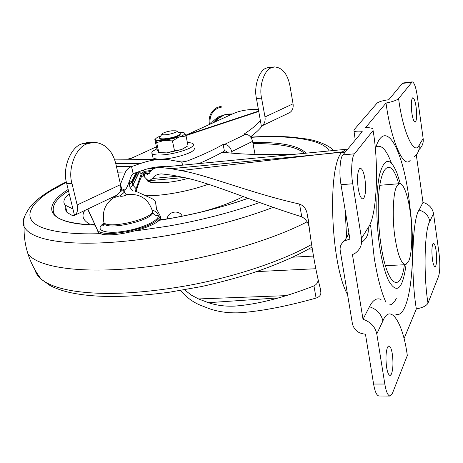 <?xml version="1.0" encoding="UTF-8"?>
<svg xmlns="http://www.w3.org/2000/svg" width="463" height="463" viewBox="0 0 463 463"><rect width="100%" height="100%" fill="white"/><g stroke="black" fill="none" stroke-linecap="round" stroke-linejoin="round"><path stroke-width="0.69" d="M221.864 106.05L217.263 107.393C210.868 111.027 208.246 116.682 209.409 124.356C208.281 116.798 210.781 111.207 216.904 107.595L221.864 106.05M217.674 108.238L222.043 106.959L217.674 108.238C211.689 111.641 209.207 116.931 210.237 124.107C209.235 116.919 211.684 111.652 217.581 108.307M107.19 204.009L110.512 199.975L113.655 197.759L122.84 189.743L124.304 192.22L120.421 195.641C118.707 197.111 126.364 195.849 126.185 194.691L124.304 192.22L124.148 189.355L122.84 189.743L120.872 191.462M230.985 114.65L225.857 114.558L223.641 115.252L225.857 114.558L232.501 113.962M214.977 119.495L218.75 116.74L223.56 115.322L219.04 116.612L214.855 119.599M214.797 122.029L217.905 118.736L223.386 115.437C219.103 117.145 215.608 119.633 212.893 122.898M139.583 171.432L132.927 185.165L129.981 187.521L132.91 185.142L139.218 171.559M137.042 172.323L132.233 181.959L137.002 172.334M87.837 209.01L97.739 230.73L99.967 232.166L103.637 233.126L108.579 233.549L114.564 233.404L128.396 231.465L142.268 227.68L148.305 225.342L153.317 222.859L157.061 220.371L159.376 217.998L160.163 215.856L156.297 208.408L155.603 202.308L154.659 200.346L152.096 198.656L135.329 191.057L141.221 173.856L139.369 171.819L139.548 171.443M136.128 191.271L137.476 186.884L137.112 185.223M150.544 171.536L144.392 172.456L142.153 174.262L137.476 186.884M155.707 202.771L155.603 202.308M156.563 209.71L155.84 203.39M160.163 215.885C167.097 225.29 104.389 241.564 98.011 231.865L97.305 230.099M87.64 209.102L97.062 229.33M250.576 136.915L250.842 136.579M223.698 152.483L223.085 151.766M151.569 170.349L144.167 171.432L141.221 173.856M135.422 191.977L136.296 191.769M136.255 172.595L131.718 181.23L128.749 182.787M136.191 191.288L135.242 191.902M251.01 137.505L253.192 134.756M149.208 171.698L148.982 170.673M271.596 67.696C264.361 69.537 258.771 86.338 261.583 98.191L256.438 98.428C253.62 86.627 259.216 69.896 266.462 68.055L271.596 67.696L266.694 67.963L269.449 67.291L274.576 66.932C282.355 67.598 287.471 73.825 289.907 85.609L293.056 103.805C293.583 107.925 292.419 110.894 289.583 112.706L289.427 112.793M274.576 66.932L271.822 67.598M261.583 98.191L264.992 116.954L293.056 103.805M264.992 116.954C265.571 121.335 264.361 124.414 261.363 126.196L256.438 98.428M258.441 109.355C248.533 109.181 240.228 110.559 233.537 113.487L185.744 135.265L258.753 111.056M198.986 163.566C209.044 159.237 217.517 155.047 224.405 150.996L225.753 150.996L227.744 152.767M231.72 151.592C230.493 147.24 228.08 144.844 224.474 144.41L245.818 134.201C249.181 134.704 251.444 137.083 252.595 141.354L231.72 151.592L232.021 153.155M74.497 215.417L66.469 182.538L74.497 215.417C77.269 213.495 78.149 210.017 77.136 204.97L120.542 184.633L120.889 188.655L120.004 192.214M120.542 184.633L115.86 163.925C112.48 150.614 105.188 143.385 93.995 142.239L87.131 143.843C75.949 146.997 67.442 168.891 71.985 183.464L77.136 204.97M260.339 120.6C256.936 124.721 251.461 129.246 243.903 134.177L245.818 134.201M224.405 150.996L223.125 144.421L224.474 144.41M223.125 144.421C213.825 149.786 201.804 155.336 187.064 161.083L181.907 162.114L182.538 165.164M129.322 159.203L156.436 146.812M182.376 165.175L181.745 162.114L167.508 159.492L114.454 159.15M131.573 166.582L133.147 173.671L131.521 166.599L140.301 163.572C148.189 160.794 155.747 159.382 162.976 159.324M133.147 173.671L141.846 170.627C149.317 167.965 156.5 166.628 163.393 166.616L166.495 166.721M255.032 154.434L252.595 141.354M262.284 125.716C259.772 129.131 255.848 132.835 250.506 136.834M133.095 173.689L131.648 175.17L127.36 186.433L125.699 189.535M120.559 184.714L122.012 189.975M72.737 208.854L65.237 205.196L66.996 212.43L72.546 215.625L74.34 215.503M66.469 182.538C62.314 168.098 70.804 147.049 81.789 143.9L87.131 143.843M87.814 143.559L82.478 143.617L88.659 142.303L93.995 142.239M81.789 143.9L82.478 143.617M65.237 205.196C62.546 202.03 63.865 198.251 69.201 193.858M131.521 166.599C128.477 167.728 126.306 169.852 125.022 172.971L120.461 184.268M66.996 212.43L65.694 210.098L65.792 207.465M146.592 179.233L147.234 180.663C150.278 184.419 170.841 183.354 188.047 178.353M159.058 219.867L167.299 218.831M200.085 212.303C217.639 207.713 232.015 202.464 243.208 196.555M304.284 153.351C300.267 149.642 293.12 146.979 282.847 145.376C274.073 144.057 264.136 143.495 253.035 143.692M68.478 190.872L68.379 190.941C54.773 199.594 50.317 207.725 55.016 215.336C60.045 220.799 73.391 224.034 95.06 225.035M84.717 210.497C81.349 215.827 82.958 220.33 89.556 224.017M91.275 217.066L91.691 217.801M411.862 112.995C412.753 118.806 413.853 121.867 415.166 122.174L415.519 121.954C416.781 119.645 416.978 114.668 416.104 107.034C415.218 101.206 414.113 98.115 412.782 97.774L412.475 97.948C411.173 100.141 410.965 105.159 411.862 112.995M358.2 188.377C359.369 195.154 360.937 198.673 362.911 198.922L363.692 198.407C365.695 194.888 366.106 188.395 364.925 178.926C363.773 172.114 362.199 168.561 360.191 168.26L359.508 168.671C357.424 172.028 356.99 178.591 358.2 188.377M432.436 259.39C433.125 264.078 434.016 266.532 435.093 266.757L435.689 266.15C436.777 263.042 436.91 257.908 436.094 250.749C435.411 246.038 434.52 243.561 433.426 243.312L432.87 243.845C431.748 246.866 431.603 252.046 432.436 259.39M386.628 367.437C387.479 372.611 388.671 375.285 390.187 375.447L391.403 374.162C393.093 369.468 393.394 362.749 392.317 354.016C391.472 348.801 390.28 346.092 388.735 345.902L387.6 347.036C385.847 351.62 385.523 358.42 386.628 367.437M391.426 163.121C386.356 149.474 381.171 144.12 375.887 147.06M389.094 304.932C391.831 304.961 394.262 302.704 396.392 298.16C394.262 302.704 391.825 304.961 389.094 304.926M427.98 303.149L438.617 276.185C440.076 271.063 440.215 263.43 439.028 253.284L433.524 213.536L429.814 221.412C424.548 228.93 423.315 274.814 427.98 303.149C426.579 305.777 422.702 307.704 416.347 308.919L404.182 338.326M419.148 145.052L423.153 138.564L417.279 96.119C415.93 87.166 414.24 82.414 412.209 81.87L402.949 82.993L402.306 83.433L388.781 99.713C382.785 100.54 378.867 101.692 377.021 103.18L353.952 129.918L354.004 131.098C355.439 131.886 358.183 132.077 362.234 131.671L342.938 154.897C340.021 157.212 338.916 173.66 341.017 184.725L349.901 239.087L344.466 240.858C341.017 243.521 339.61 246.825 340.241 250.755L352.447 323.932C354.218 330.217 358.547 333.62 365.446 334.153L373.6 384.041C374.914 391.791 376.766 395.784 379.151 396.004L390.216 396.056L392.427 393.29L407.301 355.572C403.146 322.995 390.257 302.281 382.884 320.998C381.333 314.001 376.853 309.243 369.445 306.732L363.009 319.273L352.453 254.679L355.335 253.116C360.249 249.366 362.303 244.458 361.505 238.399L368.16 227.622C376.917 216.557 379.133 165.372 373.085 130.543L372.929 128.807C371.639 127.973 369.19 127.58 365.591 127.626L386.02 103.041C392.751 101.698 396.947 100.211 398.591 98.584C402.891 132.383 414.356 156.494 419.148 145.052C419.686 149.873 417.979 153.861 414.026 157.009M382.884 320.998L376.795 333.91L384.822 384.035C386.113 391.825 387.913 395.83 390.216 396.056M373.085 130.543L354.525 153.803C351.712 156.112 350.699 172.635 352.754 183.753L361.505 238.399M412.209 81.87L398.591 98.584M376.795 333.91C375.198 326.756 370.603 321.878 363.009 319.273M406.936 352.476L407.301 355.572M381.037 299.451C376.691 297.599 372.825 300.024 369.445 306.732M416.306 154.902L422.997 202.389C428.883 204.189 432.39 207.904 433.524 213.536M422.997 202.389L419.073 210.034C412.359 218.617 410.502 274.426 416.347 308.919M423.153 138.564C423.668 142.847 422.268 146.545 418.946 149.659M386.02 103.041C390.957 140.532 403.869 169.776 410.299 160.175M379.897 185.281L399.384 183.701C403.186 182.225 408.094 196.063 410.027 210.729C412.77 227.483 412.301 253.608 408.829 260.796L405.669 264.691C401.369 264.06 397.867 255.327 395.153 238.497C392.057 220.475 392.896 192.301 396.704 186.491L399.384 183.701M346.648 237.525L345.132 209.901M222.049 152.35L227.946 152.778C246.189 154.636 268.899 155.093 296.065 154.15M312.328 249.1L308.746 249.001M309.191 227.159C308.155 222.419 305.684 218.964 301.772 216.794C252.503 201.492 209.855 182.289 182.272 177.167L172.485 175.205L161.622 173.909C157.484 174.013 154.422 175.546 152.437 178.515L149.37 180.68L147.136 179.708L143.883 176.391L143.148 173.023M347.551 294.584C330.675 264.79 327.127 167.062 341.821 152.234L346.283 149.277L347.146 149.179M345.329 152.02L342.07 151.91L318.463 154.555L341.821 152.234L345.062 152.339M180.616 290.469C186.23 297.124 192.637 301.963 199.831 304.984L209.658 308.815C218.767 311.9 228.734 313.22 239.568 312.774C260.987 311.292 286.493 306.39 316.09 298.068C319.499 296.881 321.085 294.966 320.836 292.315L320.217 288.079C316.009 272.528 311.055 244.308 308.306 219.815L307.015 213.119C306.008 208.639 303.514 205.618 299.526 204.05C250.419 193.117 208.147 175.182 180.9 170.558L171.113 168.688L159.596 167.386C155.082 167.496 151.835 169.244 149.856 172.624L147.529 174.418L145.816 173.683L149.381 173.341M144.439 172.45L145.816 173.683M184.523 289.803L191.248 295.081L198.558 298.942L285.503 295.666M316.09 298.068L313.949 285.908C283.46 297.796 256.907 304.538 234.295 306.124C224.966 306.494 216.331 305.349 208.385 302.686L198.558 298.942M313.949 285.908C316.819 284.409 318.197 282.204 318.069 279.293M171.738 130.792L176.183 130.809L176.073 131.943C174.094 133.112 171.015 134.01 166.825 134.64C163.931 134.988 162.305 134.849 161.952 134.206L162.559 133.46C164.556 132.302 167.618 131.411 171.738 130.792M176.582 131.064L180.246 133.344L179.632 134.721C176.82 136.406 172.41 137.696 166.408 138.593C162.953 139.022 160.696 138.917 159.642 138.281L160.042 137.065M194.003 147.911C194.726 148.739 194.356 149.699 192.897 150.793C189.998 153.525 175.946 157.819 166.466 158.74C159.59 159.538 155.105 159.237 153.01 157.837L152.732 156.552M180.373 133.963L179.76 135.341C176.947 137.031 172.543 138.321 166.541 139.213C163.086 139.647 160.829 139.537 159.776 138.894L159.648 138.292L159.776 138.894M187.393 142.569C190.362 142.639 192.29 143.061 193.175 143.837C193.893 144.647 193.522 145.596 192.058 146.673C189.147 149.37 175.072 153.647 165.586 154.59C158.705 155.4 154.22 155.117 152.13 153.745C151.395 152.865 151.87 151.852 153.554 150.706L156.876 148.878M186.925 146.626L181.577 149.561L166.888 152.894L158.954 152.616M187.909 145.891L181.577 149.561L174.51 150.782L166.888 152.894L158.647 152.53L156.916 149.057L154.85 139.392L155.487 139.699L156.691 142.598L164.267 140.451C159.214 140.949 156.286 140.7 155.487 139.699L155.499 139.01C156.06 138.055 157.837 137.019 160.823 135.902M179.007 137.123L164.267 140.451L172.444 140.897L179.007 137.123L186.045 135.972L184.615 133.13C185.177 134.177 183.307 135.509 179.007 137.123M178.44 132.244L183.041 132.418L184.615 133.13L184.002 132.696M155.603 138.836L155.064 139.23M156.691 142.598L158.78 152.414M172.444 140.897L174.51 150.782M186.045 135.972L188.047 145.781M152.24 210.526L152.298 210.781C148.27 198.517 139.566 193.152 126.185 194.691M103.787 221.893L104.25 223.791C108.927 230.869 155.626 219.329 152.547 211.927L152.298 210.781C155.365 218.154 108.655 229.694 103.978 222.645C101.171 207.985 108.539 201.446 113.655 197.759L120.421 195.641M104.221 223.67L102.948 225.88L104.25 223.791L103.544 220.689M133.089 191.138L129.981 187.521L129.299 184.17L132.227 181.901L131.926 182.463L132.233 181.959L132.91 185.142L136.238 188.875M137.771 172.068L132.25 183.169L131.926 182.463L129.299 184.17L129.432 182.607M104.123 223.646L102.138 224.532L103.793 223.016M152.547 211.927C153.461 214.612 155.377 215.799 158.3 215.469C159.671 220.226 142.338 228.421 124.275 231.245C106.16 234.185 95.256 230.557 102.138 224.532M152.067 209.832C155.736 211.29 157.819 213.171 158.3 215.469M102.774 225.302L104.239 223.959M133.402 180.582L133.182 181.299M142.992 170.228L144.167 171.432M132.435 180.188L132.227 181.901L137.013 172.334M156.535 209.507L156.297 208.408M258.817 111.415L185.889 135.613M71.985 183.464L66.759 183.325M176.322 161.026L187.064 161.083M121.711 190.218L120.82 186.282M154.746 168.335L149.757 168.277M116.421 166.402L131.642 166.558M125.022 172.971L117.88 172.855M140.301 163.572L115.733 163.387M146.534 179.181L147.089 180.286C149.74 182.405 155.58 183.099 164.608 182.364M145.359 195.716C160.869 196.214 187.648 191.821 208.315 184.216M35.014 269.888C35.784 273.205 37.827 276.278 41.143 279.108C47.764 284.606 58.691 288.576 73.93 291.024C103.469 295.487 141.423 293.664 187.799 285.555C234.486 277.071 283.385 260.611 311.605 244.47M25.054 215.486C22.901 219.427 22.589 223.166 24.117 226.691C23.85 235.881 25.129 244.956 27.959 253.909C30.923 263.065 35.315 271.463 41.143 279.108L50.12 285.596C58.043 289.606 67.384 292.431 78.149 294.057C101.646 297.813 132.134 297.182 169.608 292.176L201.081 286.626C217.095 283.142 233.844 278.72 251.34 273.355C276.087 264.998 296.314 256.247 312.01 247.103M27.959 253.909C38.07 267.348 80.446 273.98 139.948 267.655C199.35 261.363 267.707 242.305 307.033 221.852M66.331 181.89C49.09 190.258 37.011 198.586 30.095 206.874C23 217.795 23.642 218.137 24.117 226.691C28.729 235.586 44.651 240.957 71.881 242.786C98.023 244.25 130.196 241.779 168.405 235.378C206.238 228.734 241.182 219.387 273.234 207.355M66.412 182.26L49.547 191.676C34.071 201.602 24.811 213.229 32.856 221.916C40.906 230.586 67.621 234.926 101.079 233.618M136.064 230.846L167.756 226.21C200.207 220.504 230.834 212.61 259.639 202.522M130.907 158.41L128.17 159.197M329.147 150.938C322.96 139.27 288.293 134.918 251.143 137.337M306.124 153.172C298.415 145.532 280.647 141.979 252.81 142.494M68.148 189.5L67.285 190.067C40.617 207.106 47.087 223.803 95.1 225.116M102.809 225.215L103.845 225.209M158.525 220.434C190.739 215.393 220.591 208.026 248.099 198.338M375.371 148.629C384.915 117.22 402.04 147.101 408.702 196.376L411.051 216.649C415.832 266.74 409.101 318.376 395.871 314.441M385.853 302.136C381.199 291.788 377.322 277.042 374.237 257.903L370.649 225.597M373.6 384.041L384.822 384.035M341.017 184.725L352.754 183.753M342.938 154.897L354.525 153.803M402.306 83.433L411.584 82.304M419.073 210.034C425.069 211.88 428.651 215.671 429.814 221.412M362.101 242.039C366.904 238.352 368.924 233.549 368.16 227.622M348.859 232.715L347.372 236.425M404.407 264.755C400.64 294.184 387.149 286.284 381.107 245.639C379.637 236.338 378.722 226.042 378.364 214.751C376.865 167.942 390.153 152.286 398.684 183.759M400.368 183.742L396.889 172.786C390.355 157.414 384.689 157.611 379.903 173.382C375.829 189.523 375.719 221.447 379.851 247.879C381.877 261.149 384.73 271.96 388.411 280.323C396.762 294.838 402.648 289.583 406.08 264.558M292.882 257.179L313.486 256.068M152.437 178.515L177.248 176.224M315.83 268.731L256.647 271.602M180.9 170.558L318.463 154.555L171.113 168.688M301.772 216.794L299.526 204.05M278.211 297.9L208.385 302.686M217.263 107.393L216.904 107.595M218.744 116.74L226.725 114.095L232.536 113.944M219.04 116.612C215.162 119.136 212.453 121.532 210.902 123.8M217.708 117.318L219.746 116.306M222.049 115.576L222.651 115.461M131.718 181.23L132.204 181.745L136.857 172.386M97.739 230.73L98.011 231.865M288.518 113.186L261.861 125.919M147.419 168.873L153.456 168.943M74.746 215.26L116.375 195.386M147.234 180.663L146.852 179.465M143.698 175.541L140.914 177.057M127.516 159.197L131.805 157.97M333.319 150.145C326.687 143.542 313.503 140.11 307.692 139.114L292.749 137.175C280.219 136.203 266.416 136.168 251.345 137.083M158.583 220.376C191.323 215.197 221.135 207.841 248.012 198.303M94.822 224.514L91.361 224.127M141.794 177.179L140.902 177.086M91.228 216.794L91.39 217.564M167.276 218.976C167.438 211.348 179.708 209.502 182.185 216.209M344.466 240.858L349.05 233.861M354.004 131.098L355.26 140.063M405.669 264.691L385.413 265.669M184.077 177.503L149.827 180.634M347.725 149.138L159.596 167.386M147.529 174.418L147.871 174.383M145.116 177.804L143.976 172.577M308.555 221.951L307.015 213.119M319.852 286.666L320.836 292.315M159.463 137.939L161.952 134.206M152.13 153.745L153.01 157.837M159.897 152.883L158.647 152.53M155.499 139.01L155.174 139.288"/></g></svg>
